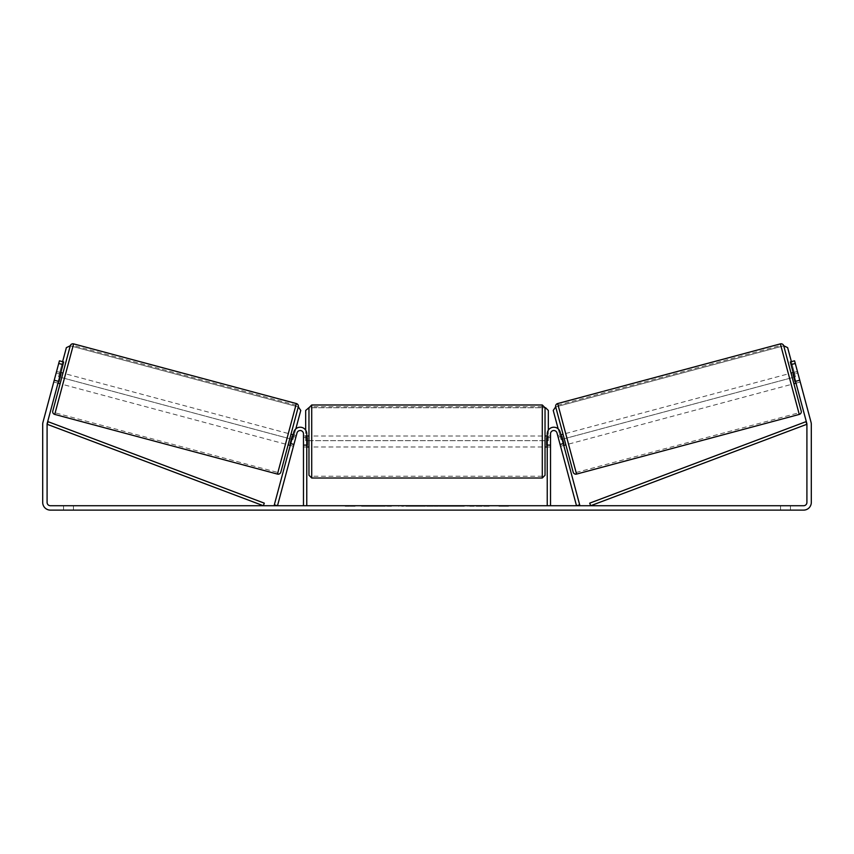 <?xml version="1.0" encoding="UTF-8"?>
<svg xmlns="http://www.w3.org/2000/svg" width="854" height="854" viewBox="0 0 854 854"><rect width="100%" height="100%" fill="white"/><g stroke="black" fill="none" stroke-linecap="round" stroke-linejoin="round"><path stroke-width="0.64" stroke-dasharray="4.27 3.2" d="M294 444.133L290.819 443.279L294 444.133L297 432.957A3.299 3.299 0 0 1 303.48 433.811L303.48 505.728L306.767 505.728L306.767 433.811A6.586 6.586 0 0 0 293.819 432.103A6.586 6.586 0 0 1 306.767 433.811A6.586 6.586 0 0 0 293.819 432.103L274.315 504.874L277.497 505.728L297 432.957A3.299 3.299 0 0 1 303.48 433.811A3.299 3.299 0 0 0 297 432.957L293.434 446.258L290.253 445.404L293.819 432.103L290.253 445.404L293.434 446.258L293.84 444.742L290.125 443.749L292.164 436.17L295.868 437.163L296.274 435.647L293.093 434.803M303.48 444.785L306.767 444.785L303.48 444.785M560 444.133L560.566 446.258L563.747 445.404L563.181 443.279L563.747 445.404L560.566 446.258L560 444.133L563.181 443.279L560.181 432.103L563.181 443.279L560 444.133L557 432.957A3.299 3.299 0 0 0 550.52 433.811L550.52 505.728L547.233 505.728L547.233 433.811A6.586 6.586 0 0 1 560.181 432.103A6.586 6.586 0 0 0 547.233 433.811A6.586 6.586 0 0 1 560.181 432.103L579.685 504.874L576.503 505.728L560 444.133M547.233 444.785L547.233 446.984L547.233 444.785L550.52 444.785L550.52 446.984L550.52 433.811A3.299 3.299 0 0 1 557 432.957A3.299 3.299 0 0 0 550.52 433.811L550.52 444.785L547.233 444.785M573.183 472.145L555.708 406.92L783.737 345.817L801.212 411.052M793.889 383.734L791.05 373.134L793.889 383.734M793.174 372.557L797.412 371.426L799.856 380.521L795.074 381.791L793.046 374.223L797.817 372.942L797.412 371.426M793.046 374.223L795.074 381.791L793.046 374.223M795.608 381.653L799.856 380.521L797.817 372.942L793.579 374.073M796.013 383.168L800.262 382.037L794.572 360.815L800.262 382.037L796.013 383.168L795.448 381.044L796.013 383.168M565.871 444.838L563.021 434.227L565.871 444.838M557.726 435.647L558.132 437.163L557.726 435.647L560.907 434.803M563.341 443.888L560.16 444.742L560.566 446.258L560.16 444.742L563.875 443.749L561.836 436.17L563.875 443.749L561.836 436.17L558.132 437.163L561.313 436.319M560.16 444.742L558.132 437.163L560.16 444.742M568.518 444.123L565.679 433.522L568.518 444.123L791.242 384.449L788.402 373.838L791.242 384.449M565.679 433.522L788.402 373.838M780.802 345.475L798.842 412.813L780.802 345.475L558.078 405.148L576.119 472.497L558.078 405.148M576.119 472.497L798.842 412.813M380.115 506.273L361.594 506.273L380.115 506.273M380.115 505.728L361.594 505.728L380.115 505.728M50.386 505.728L803.614 505.728A3.299 3.299 0 0 0 806.913 502.43L806.913 424.257A3.299 3.299 0 0 0 806.795 423.403L790.334 361.957L794.572 360.815L811.033 422.271A7.686 7.686 0 0 1 811.3 424.257L811.3 502.43A7.686 7.686 0 0 1 803.614 510.116L50.386 510.116A7.686 7.686 0 0 1 42.7 502.43L42.7 424.257A7.686 7.686 0 0 1 42.967 422.271L59.428 360.815L63.666 361.957L47.205 423.403A3.299 3.299 0 0 0 47.087 424.257L47.087 502.43A3.299 3.299 0 0 0 50.386 505.728M480.535 505.728L489.128 505.728L480.535 505.728L480.535 506.273L488.851 506.273L488.851 505.728M488.851 506.273L467.981 506.273L467.981 505.728L474.066 505.728L467.981 505.728L467.981 506.273L474.066 506.273L474.066 505.728L476.297 506.273L476.297 505.728M435.508 505.728L419.175 505.728L443.578 505.728L435.508 505.728L435.508 506.273L427 506.273L427 505.728M73.444 505.728L63.559 505.728L73.444 505.728L73.444 510.116L63.559 510.116L73.444 510.116L73.444 505.728M780.556 505.728L790.441 505.728L780.556 505.728L780.556 510.116L790.441 510.116L780.556 510.116L780.556 505.728M508.803 505.728L498.917 505.728L508.803 505.728L508.803 506.273L503.86 506.273L503.86 505.728M348.496 505.728L355.083 505.728L348.496 505.728L348.496 506.273L348.496 505.728M420.275 505.728L401.743 505.728L420.275 505.728L420.275 506.273L407.828 506.273L407.828 505.728L414.19 505.728L401.743 506.273L401.743 505.728L401.743 506.273L420.275 506.273L420.275 505.728M464.448 505.728L443.397 505.728L464.448 505.728L464.448 506.273L443.397 506.273L443.397 505.728L443.397 506.273L464.288 506.273L464.288 505.728M790.441 505.728L790.441 510.116L790.441 505.728M790.334 361.957L794.572 360.815L790.334 361.957L795.448 381.044L790.334 361.957M63.666 361.957L57.987 383.168L63.666 361.957L59.428 360.815L53.738 382.037L59.428 360.815L63.666 361.957M57.987 383.168L53.738 382.037L54.144 380.521L53.738 382.037L57.987 383.168M58.552 381.044L54.314 379.913L58.552 381.044M63.559 505.728L63.559 510.116L63.559 505.728M795.448 381.044L799.686 379.913L795.448 381.044M391.463 506.273L371.212 506.273L391.463 506.273L391.463 505.728L371.212 505.728L391.463 505.728M390.737 506.273L390.737 505.728L390.737 506.273M388.783 506.273L388.783 505.728M371.212 506.273L371.212 505.728L371.212 506.273M377.319 506.273L377.319 505.728L384.61 505.728L377.319 505.728L377.319 506.273L377.319 505.728L377.319 506.273L384.61 506.273L384.61 505.728L384.61 506.273L377.319 506.273M379.987 506.273L379.987 505.728M384.417 506.273L384.417 505.728M386.211 506.273L386.211 505.728M503.86 506.273L498.917 506.273L498.917 505.728M498.917 506.273L502.216 506.273L502.216 505.728L502.216 506.273L505.504 506.273L505.504 505.728L505.504 506.273L508.803 506.273M345.197 505.728L345.197 506.273L351.784 506.273L351.784 505.728L351.784 506.273L355.083 506.273L355.083 505.728M345.197 506.273L350.14 506.273L350.14 505.728M350.14 506.273L355.083 506.273M427 506.273L425.452 505.728M425.452 506.273L419.175 506.273L419.175 505.728M419.175 506.273L428.462 506.273L428.462 505.728M428.462 506.273L434.291 506.273L434.291 505.728M434.291 506.273L443.578 506.273L443.578 505.728M443.578 506.273L437.099 506.273L437.099 505.728M437.099 506.273L435.508 506.273M428.868 506.273L433.768 506.273L428.868 506.273L428.868 505.728L433.768 505.728L428.868 505.728M433.768 506.273L433.768 505.728M431.334 506.273L431.334 505.728M414.19 506.273L407.828 506.273L414.19 506.273L414.19 505.728L414.19 506.273M407.828 506.273L407.828 505.728L407.828 506.273M476.297 506.273L489.128 506.273L489.128 505.728M489.128 506.273L480.535 506.273M481.816 506.273L481.816 505.728M474.066 506.273L474.066 505.728L474.066 506.273M481.635 506.273L481.635 505.728M464.288 506.273L459.708 506.273L459.708 505.728M459.708 506.273L449.674 506.273L449.674 505.728L449.674 506.273L459.868 506.273L459.868 505.728M459.868 506.273L464.448 506.273M280.817 472.145L298.292 406.92L70.263 345.817L52.788 411.052M60.111 383.734L62.95 373.134L60.111 383.734M60.826 372.557L56.588 371.426L56.183 372.942L56.588 371.426M58.392 381.653L54.144 380.521L56.183 372.942L60.42 374.073M56.183 372.942L54.144 380.521L58.926 381.791L60.954 374.223L58.926 381.791L60.954 374.223L56.183 372.942M288.129 444.838L290.979 434.227L288.129 444.838M290.659 443.888L293.84 444.742L293.434 446.258M296.274 435.647L295.868 437.163L292.687 436.319M292.164 436.17L290.125 443.749L292.164 436.17M295.868 437.163L293.84 444.742L295.868 437.163M288.321 433.522L285.482 444.123L288.321 433.522L65.598 373.838L62.758 384.449L65.598 373.838M285.482 444.123L62.758 384.449M73.198 345.475L55.158 412.813L73.198 345.475L295.922 405.148L277.881 472.497L55.158 412.813M277.881 472.497L295.922 405.148M548.332 430.17L548.332 440.675L305.668 440.675L305.668 410.475L308.411 407.732L545.589 407.732L308.967 407.732L308.967 475.262M545.033 475.262L545.033 407.732M545.033 441.497L545.033 446.984L545.033 441.497M547.233 445.414L550.52 445.414L550.52 436.01L550.52 446.984L550.52 445.414L546.677 445.414L546.677 437.579L546.677 445.414L546.677 437.579L550.52 437.579L547.233 437.579M308.967 441.497L308.967 446.984L308.967 441.497M306.767 445.414L303.48 445.414L307.323 445.414L307.323 437.579L307.323 445.414L307.323 437.579L303.48 437.579L303.48 436.01L303.48 437.579L306.767 437.579M303.48 445.414L303.48 437.579L303.48 445.414M542.29 404.988L542.29 478.005M311.71 478.005L311.71 404.988M295.826 428.868L292.943 439.586L58.563 376.785L66.377 347.621L69.74 345.678L298.825 407.059L300.768 410.422L292.943 439.586L58.563 376.785L62.609 361.669M545.589 407.732L548.332 410.475L548.332 440.675L305.668 440.675L305.668 430.17M558.174 428.868L561.057 439.586L795.437 376.785L787.623 347.621L784.26 345.678L555.175 407.059L553.232 410.422L561.057 439.586L795.437 376.785L791.391 361.669M47.087 424.257L263.342 505.728L264.302 503.155L48.059 421.684L47.087 424.257M806.913 424.257L590.658 505.728L589.698 503.155L805.941 421.684L806.913 424.257M799.269 414.414L780.375 343.884M557.651 403.558L576.546 474.087M381.621 506.273L381.621 505.728M410.838 506.273L410.838 505.728M411.148 506.273L411.148 505.728M410.678 506.273L410.678 505.728M410.71 506.273L410.71 505.728M454.723 506.273L454.723 505.728M454.968 506.273L454.968 505.728M454.904 506.273L454.904 505.728L454.904 506.273M381.332 506.273L381.332 505.728L381.311 506.273M296.349 403.558L277.454 474.087M54.731 414.414L73.625 343.884M306.767 446.984L303.48 446.984L306.767 446.984M550.52 446.984L547.233 446.984L550.52 446.984M361.594 506.273L361.594 505.728M398.626 506.273L398.626 505.728M547.233 436.01L550.52 436.01M306.767 436.01L303.48 436.01M542.29 436.01L311.71 436.01M542.29 446.984L311.71 446.984M542.29 476.244L311.71 476.244M542.29 406.739L311.71 406.739"/><path stroke-width="1.28" d="M293.434 446.258L294 444.133M274.315 504.874L293.819 432.103A6.586 6.586 0 0 1 306.767 433.811L306.767 505.728L303.48 505.728L303.48 433.811A3.299 3.299 0 0 0 297 432.957L277.497 505.728L274.315 504.874M579.685 504.874L560.181 432.103A6.586 6.586 0 0 0 547.233 433.811L547.233 505.728L550.52 505.728L550.52 433.811A3.299 3.299 0 0 1 557 432.957L576.503 505.728L579.685 504.874M576.546 474.087L557.651 403.558L780.375 343.884A2.743 2.743 0 0 1 783.737 345.817L801.212 411.052A2.743 2.743 0 0 1 799.269 414.414L576.546 474.087A2.743 2.743 0 0 1 573.183 472.145L555.708 406.92L553.232 410.422L558.174 428.868M557.651 403.558A2.743 2.743 0 0 0 555.708 406.92M791.05 373.134L793.174 372.557M793.889 383.734L796.013 383.168M793.579 374.073L793.046 374.223L795.074 381.791L795.608 381.653M560.907 434.803L563.021 434.227M563.747 445.404L565.871 444.838M561.313 436.319L561.836 436.17L563.875 443.749L563.341 443.888M62.961 364.605L58.712 363.473L59.428 360.815L63.666 361.957L47.205 423.403A3.299 3.299 0 0 0 47.087 424.257L47.087 502.43A3.299 3.299 0 0 0 50.386 505.728L803.614 505.728A3.299 3.299 0 0 0 806.913 502.43L806.913 424.257A3.299 3.299 0 0 0 806.795 423.403L790.334 361.957L794.572 360.815L795.287 363.473L791.039 364.605M58.712 363.473L42.967 422.271A7.686 7.686 0 0 0 42.7 424.257L42.7 502.43A7.686 7.686 0 0 0 50.386 510.116L803.614 510.116A7.686 7.686 0 0 0 811.3 502.43L811.3 424.257A7.686 7.686 0 0 0 811.033 422.271L795.287 363.473M277.454 474.087L296.349 403.558L73.625 343.884A2.743 2.743 0 0 0 70.263 345.817L52.788 411.052A2.743 2.743 0 0 0 54.731 414.414L277.454 474.087A2.743 2.743 0 0 0 280.817 472.145L298.292 406.92L300.768 410.422L295.826 428.868M296.349 403.558A2.743 2.743 0 0 1 298.292 406.92M62.95 373.134L60.826 372.557M60.42 374.073L60.954 374.223L58.926 381.791L58.392 381.653M60.111 383.734L57.987 383.168M293.093 434.803L290.979 434.227M290.253 445.404L288.129 444.838M292.687 436.319L292.164 436.17L290.125 443.749L290.659 443.888M311.71 478.005L542.29 478.005L542.29 404.988L311.71 404.988L311.71 478.005L308.967 475.262L308.967 407.732L305.668 410.475L305.668 430.17M542.29 404.988L545.033 407.732L545.033 475.262L542.29 478.005M547.233 445.414L546.677 445.414L546.677 437.579L547.233 437.579M306.767 437.579L307.323 437.579L307.323 445.414L306.767 445.414M62.609 361.669L66.377 347.621L70.263 345.817M545.589 407.732L548.332 410.475L548.332 430.17M791.391 361.669L787.623 347.621L783.737 345.817M47.087 424.257L263.342 505.728L264.302 503.155L48.059 421.684L47.087 424.257M806.913 424.257L590.658 505.728L589.698 503.155L805.941 421.684L806.913 424.257M780.375 343.884L799.269 414.414M73.625 343.884L54.731 414.414M311.71 404.988L308.967 407.732M545.033 436.01L547.233 436.01M547.233 446.984L545.033 446.984M308.967 436.01L306.767 436.01M308.967 446.984L306.767 446.984"/></g></svg>
